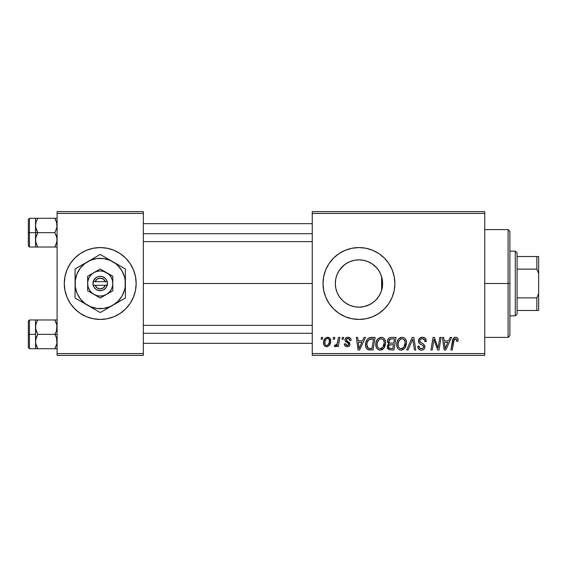 <?xml version="1.0" encoding="UTF-8"?>
<svg xmlns="http://www.w3.org/2000/svg" width="567" height="567" viewBox="0 0 567 567"><rect width="100%" height="100%" fill="white"/><g stroke="black" fill="none" stroke-linecap="round" stroke-linejoin="round"><path stroke-width="0.85" d="M80.273 313.395A35.934 35.934 0 0 0 100.203 319.434A35.934 35.934 0 0 1 80.273 313.395A35.934 35.934 0 0 0 100.203 319.434L107.234 318.746L113.974 316.698L120.19 313.381A35.934 35.934 0 0 0 125.619 308.923L130.105 303.465L133.422 297.25L135.47 290.51L136.158 283.5A35.934 35.934 0 0 1 100.224 319.434A35.934 35.934 0 0 1 64.284 283.5A35.934 35.934 0 0 0 67.019 297.243A35.934 35.934 0 0 1 80.238 253.633A35.934 35.934 0 0 0 74.801 308.902A35.934 35.934 0 0 1 67.026 297.264A35.934 35.934 0 0 0 80.238 313.367A35.934 35.934 0 0 1 74.823 308.923A35.934 35.934 0 0 0 80.238 313.367M80.273 253.605A35.934 35.934 0 0 1 100.203 247.566A35.934 35.934 0 0 0 80.273 253.605A35.934 35.934 0 0 1 100.203 247.566L93.215 248.254L86.468 250.302L80.259 253.619L74.816 258.091L70.343 263.535L67.019 269.75L64.978 276.49L64.284 283.5L64.978 290.51L67.019 297.25L70.343 303.465L74.816 308.909L80.259 313.381L86.468 316.698L93.215 318.746L100.224 319.434M100.246 319.434A35.934 35.934 0 0 0 120.169 313.395A35.934 35.934 0 0 1 100.246 319.434A35.934 35.934 0 0 0 120.169 313.395M125.647 308.902A35.934 35.934 0 0 0 133.422 297.264A35.934 35.934 0 0 1 125.647 308.902A35.934 35.934 0 0 0 133.89 296.08A35.934 35.934 0 0 1 133.429 297.243M382.172 288.043L382.612 283.5A23.644 23.644 0 0 1 358.968 307.144A23.644 23.644 0 0 1 335.324 283.5L335.763 288.05M381.137 275.286L381.605 276.675L381.605 290.325L382.151 288.149M376.013 299.886L379.266 295.627M359.01 307.144L364.163 306.57L370.067 304.38M358.436 307.144L358.89 307.144M345.175 302.707L349.804 305.301M350.03 305.393L350.583 305.613M342.574 300.545L343.155 301.084M337.159 292.636L339.229 296.52M339.385 296.754L340.094 297.753M335.749 287.993L337.096 292.48M365.998 318.739A35.934 35.934 0 0 0 378.919 313.388L384.376 308.909A35.934 35.934 0 0 0 394.901 283.5A35.934 35.934 0 0 1 358.968 319.434A35.934 35.934 0 0 1 323.027 283.5A35.934 35.934 0 0 0 333.538 308.895M384.376 308.909L388.849 303.465L392.166 297.25L394.214 290.51L394.901 283.5L394.214 276.49L392.166 269.75L388.849 263.535L384.376 258.091L378.933 253.619L372.717 250.302L365.977 248.254L358.968 247.566L351.958 248.254L345.218 250.302L339.002 253.619L333.559 258.091L329.087 263.535L325.763 269.75L323.722 276.49L323.027 283.5L323.722 290.51L325.763 297.25L329.087 303.465L333.559 308.909A35.934 35.934 0 0 0 338.981 313.367L345.218 316.698L351.958 318.746A35.934 35.934 0 0 0 358.946 319.434M339.023 313.395A35.934 35.934 0 0 0 351.944 318.746M345.218 316.698L351.958 318.746L358.968 319.434A35.934 35.934 0 0 0 365.963 318.753L372.717 316.698L378.933 313.381A35.934 35.934 0 0 0 384.369 308.916M143.345 283.5L312.247 283.5L143.345 283.5M382.236 279.311L382.612 283.5L382.236 287.696M382.023 288.766L381.605 290.318M335.721 287.816L335.324 283.5L335.749 278.999M337.011 292.288L335.877 288.61M339.016 296.201L337.571 293.557M341.688 299.645L341.164 299.064M348.811 304.855L346.678 303.706M344.942 302.537L344.112 301.899M355.509 306.889L354.814 306.775M353.397 306.478L351.334 305.882M363.05 306.79L359.244 307.144M367.388 305.599L363.787 306.648M371.966 303.253L368.096 305.308M378.253 297.179L376.722 299.114M335.721 279.17L335.324 283.5A23.644 23.644 0 0 1 358.968 259.856A23.644 23.644 0 0 1 382.612 283.5L382.158 288.114L380.811 292.551L378.628 296.64L375.687 300.219L372.101 303.161L368.018 305.344L363.582 306.69L358.968 307.144L354.354 306.69L349.917 305.344L345.827 303.161L342.248 300.219L339.307 296.64L337.124 292.551L335.777 288.114L335.324 283.5L335.777 278.886L337.124 274.449L339.307 270.36L342.248 266.781L345.827 263.839L349.917 261.656L354.354 260.31L358.968 259.856L363.582 260.31L368.018 261.656L372.101 263.839L375.687 266.781L378.628 270.36L380.811 274.449L382.158 278.886L382.612 283.5L381.605 283.5L381.605 290.325L381.137 291.721M380.521 293.231L380.032 294.245M312.247 355.374L484.742 355.374L484.742 353.574L312.247 353.574L312.247 213.426L484.742 213.426L484.742 353.574L484.742 211.626L312.247 211.626L484.742 211.626L484.742 213.426L312.247 213.426L312.247 211.626L312.247 353.574L484.742 353.574L484.742 355.374L312.247 355.374L312.247 353.574L312.247 355.374M342.305 337.408L342 339.201L343.34 339.201L343.609 337.408L342.305 337.408L342 339.201L343.34 339.201L343.609 337.408L342.305 337.408M333.481 337.408L333.183 339.201L334.516 339.201L334.792 337.408L333.481 337.408L333.183 339.201L334.516 339.201L334.792 337.408L333.481 337.408M381.272 337.245L377.906 338.754L376.538 340.859L375.871 343.283L376.006 346.515L376.786 348.329L378.232 349.669L379.642 350.115L381.215 350.023L383.512 348.655L384.674 346.997L385.503 344.162L385.532 341.717L384.674 339.208L383.136 337.698L381.272 337.245C377.594 338.116 375.765 340.547 375.793 344.545C375.701 347.734 377.154 349.598 380.138 350.144L383.873 348.244L385.595 342.681C385.61 339.583 384.171 337.769 381.272 337.245M364.092 337.408L362.547 340.838L358.082 340.838L357.664 337.408L356.345 337.408L358.068 349.981L359.669 349.981L365.509 337.408L364.092 337.408L362.547 340.838L358.082 340.838L357.664 337.408L356.345 337.408L358.068 349.981L359.669 349.981L365.509 337.408L364.092 337.408M391.01 337.408L388.941 338.088L387.651 339.867L387.474 342.107L388.962 343.857L387.63 345.119L387.311 347.812L388.962 349.775L393.923 349.981L396.049 337.408L391.01 337.408C388.749 337.691 387.544 338.995 387.389 341.32L388.962 343.857L387.226 346.926L388.962 349.775L393.923 349.981L396.049 337.408L391.01 337.408M412.166 337.408L406.667 349.981L408.077 349.981L412.79 339.201L414.442 349.981L415.76 349.981L413.832 337.408L412.166 337.408L406.667 349.981L408.077 349.981L412.79 339.201L414.442 349.981L415.76 349.981L413.832 337.408L412.166 337.408M458.122 340.016L457.796 338.449L456.605 337.408L454.904 337.308L453.324 338.35L450.914 349.981L452.239 349.981L454.259 339.342L455.06 338.761L456.272 338.96L456.69 341.327L458.001 341.164L458.122 340.016C458.115 338.279 457.257 337.351 455.549 337.245C453.65 337.542 452.622 338.719 452.466 340.767L450.914 349.981L452.239 349.981L453.742 341.079L455.464 338.712L456.811 340.228L456.69 341.327L458.001 341.164L458.122 340.016M439.808 337.408L438.057 348.06L434.435 337.408L433.053 337.408L430.927 349.981L432.252 349.981L434.003 339.307L437.604 349.981L438.986 349.981L441.133 337.408L439.808 337.408L438.057 348.06L434.435 337.408L433.053 337.408L430.927 349.981L432.252 349.981L434.003 339.307L437.604 349.981L438.986 349.981L441.133 337.408L439.808 337.408M333.559 308.909L339.002 313.381M358.968 319.434L365.977 318.746M450.177 337.408L448.632 340.838L444.167 340.838L443.741 337.408L442.43 337.408L444.152 349.981L445.754 349.981L451.594 337.408L450.177 337.408L448.632 340.838L444.167 340.838L443.741 337.408L442.43 337.408L444.152 349.981L445.754 349.981L451.594 337.408L450.177 337.408M422.372 337.245L419.587 338.237L418.446 340.561L419.233 343.347L423.166 345.764L423.627 346.572L422.989 348.258L421.253 348.67L419.764 348.06L419.077 346.097L417.773 346.224L418.354 348.57L420.714 350.094L422.791 349.952L423.967 349.272L424.733 348.152L424.938 346.402L423.797 344.311L420.069 341.915L419.941 339.924L420.934 338.981L422.961 338.768L424.534 339.654L424.959 341.653L426.264 341.497L425.37 338.379L422.372 337.245C419.977 337.351 418.659 338.577 418.425 340.937C418.467 342.645 419.297 343.815 420.912 344.452L423.166 345.764L423.655 346.884C423.485 348.103 422.762 348.698 421.487 348.677C420.012 348.606 419.204 347.84 419.07 346.387L417.766 346.501C417.936 348.79 419.162 350.009 421.437 350.144C423.62 350.073 424.796 348.96 424.959 346.806L423.478 344.056L420.069 341.915L419.736 340.817C419.949 339.406 420.799 338.705 422.287 338.712L424.626 339.796L424.959 341.653L426.264 341.497C426.306 338.804 425.009 337.386 422.372 337.245M402.18 337.245L398.814 338.754L397.446 340.859L396.78 343.283L396.914 346.515L397.694 348.329L399.14 349.669L400.55 350.115L402.123 350.023L404.42 348.655L405.582 346.997L406.411 344.162L406.44 341.717L405.582 339.208L404.044 337.698L402.18 337.245C398.502 338.116 396.673 340.547 396.702 344.545C396.609 347.734 398.062 349.598 401.046 350.144L404.781 348.244L406.504 342.681C406.518 339.583 405.079 337.769 402.18 337.245M351.129 340.342L350.817 338.775L349.804 337.677L347.72 337.252L345.87 337.904L344.977 339.328L345.083 340.788L348.457 343.432L348.67 344.445L348.251 345.225L347.124 345.565L346.033 345.076L345.572 343.772L344.268 343.942L344.906 345.799L346.111 346.557L347.769 346.678L349.194 346.019L349.882 344.899L349.577 342.737L346.38 340.406L346.763 338.719L348.875 338.598L349.818 340.675L351.129 340.342C351.037 338.35 349.995 337.322 348.003 337.245C346.189 337.259 345.161 338.145 344.92 339.888L345.579 341.554L348.549 343.574L348.677 344.311L347.302 345.572L345.572 343.772L344.268 343.942C344.417 345.742 345.409 346.671 347.245 346.713C348.918 346.635 349.832 345.771 349.981 344.112L346.501 340.583L346.224 339.789L347.947 338.386C349.251 338.542 349.874 339.3 349.818 340.675L351.129 340.342M371.413 337.408L368.663 338.038L366.955 339.732L365.715 342.695L365.623 346.359L366.062 347.826L367.565 349.527L373.015 349.981L375.141 337.408L369.393 337.705C366.721 339.25 365.424 341.625 365.502 344.835C365.346 347.181 366.268 348.84 368.274 349.818L373.015 349.981L375.141 337.408L371.413 337.408M327.598 337.245L324.948 338.527L323.573 341.929L323.877 344.913L324.678 346.019L326.223 346.699L327.556 346.586L329.292 345.416L330.66 341.88L329.944 338.357L327.598 337.245C324.799 337.939 323.438 339.824 323.523 342.893C323.459 345.105 324.48 346.38 326.571 346.713C329.455 346.019 330.83 344.077 330.71 340.887C330.703 338.733 329.668 337.514 327.598 337.245M338.52 337.408L337.209 343.531L336.082 345.055L334.821 344.956L334.303 346.387L335.912 346.48L337.308 344.658L336.975 346.55L338.301 346.55L339.846 337.408L338.52 337.408L337.861 341.065C337.79 343 336.996 344.389 335.48 345.246L334.821 344.956L334.303 346.387L335.189 346.713L337.308 344.658L336.975 346.55L338.301 346.55L339.846 337.408L338.52 337.408M321.397 337.408L321.092 339.201L322.432 339.201L322.701 337.408L321.397 337.408L321.092 339.201L322.432 339.201L322.701 337.408L321.397 337.408M382.151 278.851L380.514 273.755M380.01 272.713L378.253 269.814M379.259 271.359L380.003 272.706M373.525 264.867L375.368 266.469M376.715 267.879L377.799 269.197M368.082 261.678L371.959 263.747M363.773 260.345L367.501 261.444M359.23 259.856L363.078 260.218M354.793 260.225L358.457 259.856M354.262 260.324L353.404 260.515M346.671 263.301L348.811 262.145M350.576 261.394L351.306 261.132M345.771 263.882L344.956 264.449M340.101 269.247L341.695 267.348M343.163 265.916L344.112 265.101M337.571 273.429L339.023 270.792M335.877 278.397L336.883 275.045M382.172 278.957L382.612 283.5L381.605 283.5L381.605 276.675L382.016 278.234M57.097 355.374L143.345 355.374L143.345 353.574L57.097 353.574L57.097 213.426L143.345 213.426L143.345 353.574L143.345 211.626L57.097 211.626L143.345 211.626L143.345 213.426L57.097 213.426L57.097 211.626L57.097 353.574L143.345 353.574L143.345 355.374L57.097 355.374L57.097 353.574L57.097 355.374M120.19 313.381L125.633 308.909A35.934 35.934 0 0 1 120.204 313.367A35.934 35.934 0 0 0 125.619 308.923M64.284 283.5A35.934 35.934 0 0 1 100.224 247.566A35.934 35.934 0 0 1 136.158 283.5L135.47 276.49L133.422 269.75L130.105 263.535L125.633 258.091L120.19 253.619L113.974 250.302L107.234 248.254L100.224 247.566M333.538 258.105A35.934 35.934 0 0 0 323.027 283.5A35.934 35.934 0 0 1 358.968 247.566A35.934 35.934 0 0 1 394.901 283.5A35.934 35.934 0 0 0 384.383 258.098M384.369 258.084A35.934 35.934 0 0 0 365.998 248.261M365.963 248.247A35.934 35.934 0 0 0 358.989 247.566M358.946 247.566A35.934 35.934 0 0 0 351.972 248.254L345.218 250.302M351.944 248.254A35.934 35.934 0 0 0 339.023 253.605M338.981 253.633A35.934 35.934 0 0 0 333.573 258.077M344.119 265.094L339.385 270.246M339.229 270.48L338.733 271.26M351.313 261.125L350.03 261.607M349.825 261.692L347.514 262.812M358.89 259.856L354.446 260.288M359.825 259.87L359.039 259.856M370.045 262.613L368.16 261.713M376.495 267.631L371.824 263.655M136.158 283.5A35.934 35.934 0 0 0 125.647 258.098A35.934 35.934 0 0 1 133.89 270.92A35.934 35.934 0 0 0 125.647 258.098M125.619 258.077A35.934 35.934 0 0 0 120.204 253.633A35.934 35.934 0 0 1 125.619 258.077A35.934 35.934 0 0 0 120.204 253.633M120.169 253.605A35.934 35.934 0 0 0 100.246 247.566A35.934 35.934 0 0 1 120.169 253.605A35.934 35.934 0 0 0 100.246 247.566M80.238 253.633A35.934 35.934 0 0 0 67.026 269.736M135.47 276.49L133.422 269.75M64.978 290.51L67.019 297.25M434.676 341.773L434.839 342.27M435.265 343.517L435.569 344.382M444.804 345.473L444.351 342.305L447.916 342.305L445.13 348.606L444.351 342.305L447.916 342.305L445.13 348.606L445.003 347.032M454.904 337.308L454.295 337.514M456.74 339.661L456.811 340.228M424.747 337.84L424.385 337.634M422.061 345.069L422.621 345.402M419.764 348.06L419.467 347.706M420.714 350.094L421.075 350.13M424.938 346.402L424.874 345.998M421.905 343.148L421.416 342.886M420.941 342.603L420.48 342.298M420.069 341.915L419.814 341.398M419.786 340.356L419.941 339.924M424.889 340.498L424.952 340.873M412.025 341.058L412.535 339.846M400.94 337.429L399.799 337.96M396.78 343.283L396.716 343.914M396.716 345.041L396.751 345.537M402.57 348.28L400.734 348.655L399.182 347.897L398.381 346.749L398.006 344.686C397.928 341.547 399.288 339.555 402.088 338.712C404.172 339.109 405.207 340.406 405.192 342.617L403.747 347.28L401.089 348.677C398.984 348.266 397.956 346.933 398.006 344.686L398.544 341.766L400.245 339.364L402.088 338.712L403.98 339.47L405.157 341.922L404.888 345.083L403.747 347.28L401.854 348.577M387.311 347.812L387.622 348.648M391.379 338.889L394.476 338.875L393.76 343.12L390.989 343.12C389.593 343.248 388.827 342.659 388.7 341.355L390.734 338.938L394.476 338.875L393.76 343.12L390.153 343.063L388.919 342.369L389.104 339.952L390.032 339.165L391.705 338.875M389.281 348.336L388.53 346.869L389.253 345.112L393.505 344.594L392.846 348.514L390.606 348.514C389.338 348.641 388.643 348.095 388.53 346.869L389.253 345.112L393.505 344.594L392.846 348.514L389.118 348.23M388.707 345.913L388.934 345.48M389.735 344.835L390.273 344.679M349.414 339.066L347.947 338.386M349.322 342.433L349.704 342.95M346.387 346.635L345.112 346.005M348.251 345.225L348.563 344.814M347.472 342.759L346.487 342.213M350.066 337.854L350.945 339.109M358.72 345.473L358.266 342.305L361.831 342.305L359.046 348.606L358.266 342.305L361.831 342.305L359.046 348.606L358.918 347.032M370.903 337.422L370.393 337.471M369.471 349.974L369.875 349.981M370.038 348.514L368.387 348.301L366.806 344.913C366.729 341.214 368.422 339.201 371.888 338.875L373.568 338.875L371.938 348.514L368.387 348.301L367.593 347.72L366.821 345.409L367.168 342.376L369.096 339.484L373.568 338.875L371.938 348.514L369.62 348.507M377.494 339.229L377.133 339.746M380.677 350.115L381.215 350.023M382.229 349.641L383.115 349.031M381.662 348.28L379.826 348.655L378.274 347.897L377.473 346.749L377.098 344.686C377.02 341.547 378.38 339.555 381.18 338.712C383.264 339.109 384.298 340.406 384.284 342.617L382.838 347.28L380.181 348.677C378.076 348.266 377.048 346.933 377.098 344.686L377.629 341.766L379.337 339.364L381.18 338.712L383.072 339.47L384.249 341.922L383.979 345.083L382.838 347.28L380.946 348.577M330.54 339.555L330.306 338.924M323.573 341.929L323.53 342.411M325.975 345.423L325.004 344.233L324.99 341.469L325.926 339.335L327.584 338.386C328.895 338.697 329.498 339.576 329.399 341.029C329.526 343.333 328.605 344.849 326.627 345.572C325.323 345.239 324.721 344.346 324.827 342.9C324.749 340.647 325.671 339.144 327.584 338.386L328.612 338.768L329.236 339.761L329.257 342.475L327.96 345.048L326.989 345.537L325.777 345.31M336.479 345.955L336.933 345.331M401.089 348.677L400.734 348.655M398.381 346.749L398.162 346.083M367.097 346.869L366.955 346.394M369.096 339.484L369.975 339.094M380.181 348.677L379.826 348.655M377.473 346.749L377.253 346.083M324.827 342.9L324.841 342.539M509.903 284.379L509.903 283.5L508.103 283.5L508.103 337.408L508.103 283.5L484.742 283.5L508.103 283.5L508.103 229.592L508.103 283.5L509.903 283.5L509.903 231.393L509.903 282.621M509.903 283.5L509.903 335.607L509.903 283.5M35.7 227.353L35.537 232.647L37.762 232.647L36.16 229.174L35.537 225.46L36.153 221.768L37.762 218.274L54.871 218.274L56.934 223.568L56.941 227.317L54.871 232.647L37.762 232.647L35.7 227.353M35.537 235.454L35.537 232.647L28.35 232.647L28.35 245.943L28.35 219.351L28.35 232.647L29.427 232.647L29.427 218.274L29.427 232.647L35.537 232.647L35.537 225.46L35.537 239.841L36.153 236.148L37.762 232.647L54.871 232.647L56.934 237.949L56.941 241.698L54.871 247.028L37.762 247.028L36.16 243.555L35.537 239.841L35.537 247.028L57.097 247.028L54.871 247.028L56.48 243.541L54.871 247.028L56.48 243.541L57.097 239.841L56.473 236.127L54.871 232.647L56.941 227.317L56.65 222.321M35.686 241.634L35.537 238.147M35.905 242.683L37.762 247.028L35.927 242.747M57.097 218.274L37.762 218.274L36.16 221.761L37.762 218.274L35.537 218.274L36.16 218.274L35.537 218.274L35.537 225.46L35.969 222.399M35.686 223.667L35.912 222.59M28.35 245.943L29.427 247.028L29.427 232.647L29.427 247.028L36.16 247.028L35.537 247.028L35.7 237.977L37.762 232.647L35.537 232.647L35.537 239.841L35.537 229.848M35.537 227.147L35.537 218.274L37.762 218.274L36.16 218.274M36.153 243.534L37.762 247.028L35.7 247.028M37.762 218.274L36.16 221.747L37.762 218.274M56.65 242.981L54.871 247.028L56.48 247.028M56.934 218.274L54.871 218.274L56.473 221.747L54.942 218.394M143.345 233.71L312.247 233.71L143.345 233.71M312.247 333.29L143.345 333.29L312.247 333.29M56.934 339.647L56.941 343.396L54.871 348.726L56.48 345.239L54.871 348.726L37.762 348.726L35.7 343.432L35.537 334.353L28.35 334.353L28.35 347.649L28.35 321.057L28.35 334.353L29.427 334.353L29.427 348.726L29.427 334.353L35.537 334.353L35.537 341.54L36.153 337.847L37.762 334.353L36.16 330.873L35.537 327.159L36.153 323.466L37.762 319.972L36.16 323.459L37.762 319.972L35.537 319.972L36.16 319.972L35.537 319.972L35.537 348.726L57.097 348.726L54.871 348.726L56.941 343.396L56.473 337.826L56.934 339.647M54.871 334.353L56.473 337.826L54.871 334.353L37.762 334.353L57.097 334.353L54.871 334.353L56.48 330.852L54.871 334.353M35.686 343.333L35.537 339.853M56.65 324.019L54.871 319.972L37.762 319.972L54.871 319.972L56.934 325.274L56.48 330.852L57.097 327.159L56.48 323.466M35.537 328.853L35.912 324.296M57.097 319.972L54.871 319.972L56.473 323.445L54.871 319.972L56.934 319.972M57.097 348.726L56.48 348.726L57.097 348.726M28.35 347.649L29.427 348.726L36.16 348.726L35.537 348.726L36.16 348.726L35.537 348.726L35.7 339.683L37.762 334.353L35.7 329.051L35.537 319.972L29.427 319.972L29.427 334.353L29.427 319.972L28.35 321.057M35.686 325.366L35.969 324.097M37.762 319.972L36.16 319.972L37.762 319.972L36.16 323.445L37.762 319.972M37.691 348.606L36.16 345.253L37.762 348.726L35.7 348.726M56.65 344.679L54.871 348.726L56.48 348.726M35.537 319.972L36.16 319.972M515.29 251.16L517.09 252.953L517.09 256.546L517.09 252.953L515.29 251.16L509.903 251.16L515.29 251.16L515.29 315.84L509.903 315.84L515.29 315.84L515.29 251.16M517.09 314.047L515.29 315.84L517.09 314.047L517.09 310.454L517.09 314.047M517.09 269.127L517.09 297.873L517.09 256.546L517.09 269.127L536.85 269.127L538.65 273.492L538.65 293.508L536.85 297.873L517.09 297.873L517.09 310.454L517.09 297.873L536.85 297.873L536.85 310.454L538.65 310.454L538.65 293.508L538.65 310.454L536.85 310.454L536.85 297.873L538.65 293.508L538.65 256.546L517.09 256.546L536.85 256.546L536.85 269.127L536.85 256.546L538.65 256.546L538.65 273.492L536.85 269.127L517.09 269.127M517.09 310.454L536.85 310.454L517.09 310.454M105.306 285.3L95.143 285.3L97.113 287.901L100.224 288.894L103.336 287.901L105.306 285.3A5.394 5.394 0 0 1 95.143 285.3L93.264 285.3A7.187 7.187 0 0 0 107.184 285.3L105.306 285.3L107.184 285.3L106.227 287.455L103.633 289.829L101.401 290.587L97.9 290.304L95.823 289.184L94.221 287.455L93.038 285.3L93.038 281.7L95.823 277.816L97.9 276.696L100.224 276.313L102.549 276.696L105.497 278.617L107.411 281.7L107.411 285.3L95.143 285.3M106.511 272.607L100.224 268.978L87.644 276.235L87.644 290.765L100.224 298.022L112.798 290.765L112.798 276.235L100.224 268.978L87.644 276.235L87.644 290.765L100.224 298.022L112.798 290.765L112.798 283.5A12.58 12.58 0 0 1 93.938 294.393A12.58 12.58 0 0 1 93.938 272.607A12.58 12.58 0 0 1 112.798 283.5L112.798 276.235L103.477 271.352L100.224 270.92L96.971 271.352L93.938 272.607L91.33 274.605L89.331 277.213L88.076 280.247L87.644 283.5L88.076 286.753L89.331 289.787L91.33 292.395L93.938 294.393L96.971 295.648L100.224 296.08L103.477 295.648L106.511 294.393L109.119 292.395L111.118 289.787L112.372 286.753L112.798 283.5L112.372 280.247L111.118 277.213L109.119 274.605L106.511 272.607M112.798 305.287L118.014 301.29L122.011 296.08L124.52 290.013L125.165 286.782L125.165 280.218L124.52 276.987L122.011 270.92L118.014 265.71L115.54 263.542L109.849 260.26L103.506 258.559L96.943 258.559L90.6 260.26L84.908 263.542L80.266 268.184L76.984 273.875L75.283 280.218L75.283 286.782L76.984 293.125L80.266 298.816L84.908 303.458L90.6 306.74L96.943 308.441L103.506 308.441L109.849 306.74L125.378 298.022L125.378 268.978L100.224 254.455L75.071 268.978L75.071 298.022L100.224 312.545L125.378 298.022L125.378 283.5A25.154 25.154 0 0 1 87.644 305.287L100.224 312.545L109.516 307.179M87.644 305.287A25.154 25.154 0 0 1 75.071 283.5L75.071 298.022L84.363 303.388M75.071 283.5A25.154 25.154 0 0 1 87.644 261.713L75.071 268.978L75.071 279.737M87.644 261.713A25.154 25.154 0 0 1 112.798 261.713L100.224 254.455L90.926 259.821M125.378 272.422L125.378 268.978L112.798 261.713A25.154 25.154 0 0 1 125.378 283.5L125.378 272.422M125.378 294.578L125.378 298.022M125.378 289.822L125.378 290.97M125.378 283.5L125.378 287.263M119.297 301.531L123.514 299.1M117.95 302.31L116.115 303.373M103.619 310.588L103.222 310.815M107.652 308.257L106.341 309.015M98.353 311.467L94.129 309.029M92.797 308.257L90.954 307.194M82.491 302.31L81.166 301.545M78.459 299.986L78.069 299.759M75.071 287.292L75.071 289.822M75.071 294.564L75.071 290.984M82.491 264.69L84.363 263.612M81.145 265.469L76.935 267.9M75.071 272.429L75.071 268.978M75.071 277.178L75.071 276.037M107.652 258.743L109.516 259.821M100.224 254.455L106.32 257.971M94.108 257.985L92.797 258.743M96.829 256.412L97.219 256.185M125.378 279.708L125.378 277.178M125.378 272.429L125.378 276.016M121.983 267.014L122.366 267.241M112.798 261.713L116.086 263.612M117.95 264.69L119.261 265.441M80.273 268.177L78.437 270.92M120.176 298.823L122.011 296.08M95.143 281.7L105.306 281.7L103.336 279.099L100.224 278.106L97.113 279.099L95.143 281.7A5.394 5.394 0 0 1 105.306 281.7L107.184 281.7A7.187 7.187 0 0 0 93.264 281.7L105.306 281.7M107.411 285.3L107.411 281.7L107.184 285.3M93.264 285.3L93.038 281.7L93.038 285.3M484.742 229.592L508.103 229.592L509.903 231.393M484.742 337.408L508.103 337.408L509.903 335.607M35.537 218.274L29.427 218.274L28.35 219.351M143.345 223.667L312.247 223.667M143.345 241.634L312.247 241.634M312.247 343.333L143.345 343.333M312.247 325.366L143.345 325.366"/></g></svg>

